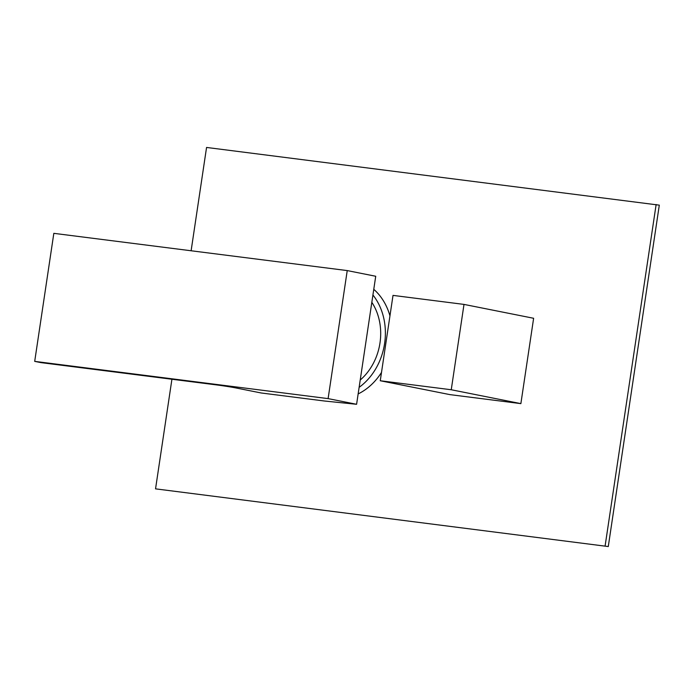 <?xml version="1.0" encoding="UTF-8"?>
<svg xmlns="http://www.w3.org/2000/svg" width="694" height="694" viewBox="0 0 694 694"><rect width="100%" height="100%" fill="white"/><g stroke="black" fill="none" stroke-linecap="round" stroke-linejoin="round"><path stroke-width="1.04" d="M608.282 546.551L155.543 488.854L608.282 546.551L659.3 205.146L206.56 147.449L191.119 250.768M155.543 488.854L171.921 379.245M605.116 545.918L656.134 204.513M358.139 393.932A60.439 50.046 -78.7 0 0 381.509 372.4M389.95 315.865A60.439 50.046 -78.7 0 0 373.771 289.311M359.119 387.347A59.58 49.335 -78.7 0 0 372.921 294.993M360.221 380.026A53.967 44.685 -78.7 0 0 371.828 302.324M451.247 389.75L464 304.406L533.625 318.277L520.873 403.63L451.247 389.75L380.26 380.746L393.012 295.392L464 304.406M380.26 380.746L449.886 394.617L520.873 403.63M235.873 387.937A14.392 0.468 -171.5 0 0 216.129 384.858L41.033 362.632L34.7 361.374L328.106 398.616L356.595 404.29L324.471 401.011L261.187 392.978L235.873 387.937M328.106 398.616L347.234 270.582L53.828 233.34L34.7 361.374M347.234 270.582L375.723 276.264L356.595 404.29"/></g></svg>
